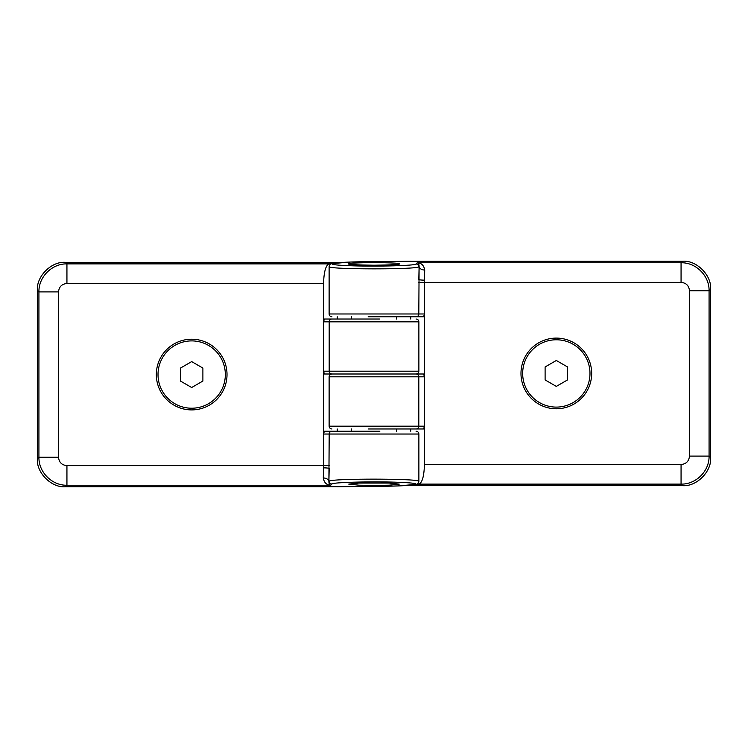 <?xml version="1.0" encoding="UTF-8"?>
<svg xmlns="http://www.w3.org/2000/svg" width="748" height="748" viewBox="0 0 748 748"><rect width="100%" height="100%" fill="white"/><g stroke="black" fill="none" stroke-linecap="round" stroke-linejoin="round"><path stroke-width="1.12" d="M191.675 339.218A35.343 35.343 0 0 0 156.332 374.561A35.343 35.343 0 0 0 191.675 409.904A35.343 35.343 0 0 0 227.018 374.561A35.343 35.343 0 0 0 191.675 339.218M374 485.433L358.853 485.171L348.755 484.115L358.853 483.058L389.147 483.058L399.245 484.115L389.147 485.171L374 485.433M323.575 283.492L323.575 434.027L329.185 434.027L328.896 481.478A5.61 3.516 2.4 0 0 323.295 477.953L323.585 465.63L66.937 465.63C61.832 465.134 59.027 462.329 58.531 457.224L58.531 291.898C59.027 286.793 61.832 283.988 66.937 283.492L323.575 283.492C323.884 272.113 325.67 265.577 328.905 263.885L66.937 263.885L66.937 283.492M337.245 319.022L337.245 316.778M337.245 262.8L328.905 263.885M379.853 319.022L324.361 319.022L323.575 321.827L329.185 321.827L329.185 371.195L323.575 371.195L324.361 374L379.853 374M337.245 262.361L65.413 262.361L66.937 263.885C51.986 263.53 38.569 276.947 38.924 291.898L58.531 291.898M65.413 262.361C51.537 261.117 36.156 276.498 37.4 290.374L38.924 291.898L38.924 457.224L58.531 457.224M37.4 290.374L37.4 458.748L38.924 457.224C38.569 472.175 51.986 485.592 66.937 485.237L66.937 465.63M323.575 467.855A5.61 0.636 -179.7 0 1 329.185 468.491L328.896 481.478C328.924 483.591 329.541 484.844 330.738 485.237C326.567 485.05 324.09 482.619 323.295 477.953M379.853 431.222L324.361 431.222L323.575 434.027M337.245 431.222L337.245 428.978M37.4 458.748C36.156 472.624 51.537 488.005 65.413 486.761L337.217 486.705M336.796 486.761L379.853 486.294C413.728 486.135 428.866 483.638 402.546 482.488C378.563 481.198 331.972 482.198 331.981 483.993L330.738 485.237L66.937 485.237L65.413 486.761M331.981 483.993A2.805 2.796 -135 0 1 329.185 481.188C331.373 478.365 419.965 478.533 418.88 481.31C418.646 483.04 417.767 484.068 416.234 484.377L397.73 485.938L379.853 486.294M556.325 338.096A35.343 35.343 0 0 0 520.982 373.439A35.343 35.343 0 0 0 556.325 408.782A35.343 35.343 0 0 0 591.668 373.439A35.343 35.343 0 0 0 556.325 338.096M410.755 485.2L419.095 484.115C422.33 482.423 424.116 475.887 424.425 464.508L424.425 426.173L329.12 426.173L329.12 376.805C329.298 375.113 330.233 374.178 331.925 374M368.147 428.978L423.639 428.978L424.425 426.173L424.425 313.973L329.12 313.973L329.12 266.69C329.354 264.96 330.233 263.932 331.766 263.623L350.27 262.062L368.147 261.707C334.272 261.865 319.134 264.362 345.454 265.512C369.437 266.802 416.028 265.802 416.019 264.007L417.262 262.763C421.433 262.95 423.91 265.381 424.705 270.047L424.415 282.37L681.063 282.37C686.168 282.866 688.973 285.671 689.469 290.776L689.469 456.102C688.973 461.207 686.168 464.012 681.063 464.508L424.425 464.508M348.755 263.885C347.324 263.259 355.739 262.819 374 262.567C392.261 262.819 400.676 263.259 399.245 263.885C400.676 264.512 392.261 264.951 374 265.213C355.739 264.951 347.324 264.512 348.755 263.885M410.755 428.978L410.755 431.222M419.095 484.115L681.063 484.115L681.063 464.508M410.755 485.639L682.587 485.639L681.063 484.115C696.014 484.47 709.431 471.053 709.076 456.102L689.469 456.102M682.587 485.639C696.463 486.883 711.844 471.502 710.6 457.626L709.076 456.102L709.076 290.776L689.469 290.776M710.6 457.626L710.6 289.252L709.076 290.776C709.431 275.825 696.014 262.408 681.063 262.763L681.063 282.37M416.01 428.978A2.805 2.805 -90 0 0 418.815 426.173L418.815 376.805L424.425 376.805L423.639 374L368.147 374M368.147 316.778L423.639 316.778L424.425 313.973M410.755 316.778L410.755 319.022M710.6 289.252C711.844 275.376 696.463 259.995 682.587 261.239L410.783 261.295M424.425 280.145A5.61 0.636 0.3 0 1 418.815 279.509L419.104 266.522A5.61 3.516 -177.6 0 0 424.705 270.047M416.01 316.778A2.805 2.805 -90 0 0 418.815 313.973L419.104 266.522C419.076 264.409 418.459 263.156 417.262 262.763L681.063 262.763L682.587 261.239M411.204 261.239L368.147 261.707M416.019 264.007A2.805 2.796 45 0 1 418.815 266.812C416.627 269.635 328.035 269.467 329.12 266.69M396.44 431.222L396.44 428.978M396.44 319.022L396.44 316.778M351.56 431.222L351.56 428.978M351.56 319.022L351.56 316.778M191.675 340.901A33.66 33.66 0 0 1 225.335 374.561A33.66 33.66 0 0 1 191.675 408.221A33.66 33.66 0 0 1 158.015 374.561A33.66 33.66 0 0 1 191.675 340.901M180.455 381.041L180.455 368.081L191.675 361.602L202.895 368.081L202.895 381.041L191.675 387.52L180.455 381.041M556.325 339.779A33.66 33.66 0 0 1 589.985 373.439A33.66 33.66 0 0 1 556.325 407.099A33.66 33.66 0 0 1 522.665 373.439A33.66 33.66 0 0 1 556.325 339.779M545.105 379.919L545.105 366.959L556.325 360.48L567.545 366.959L567.545 379.919L556.325 386.398L545.105 379.919M323.585 434.027L323.585 465.63L329.185 465.63M331.99 374A2.805 2.805 90 0 1 329.185 371.195L418.88 371.195C418.702 372.887 417.767 373.822 416.075 374M418.88 371.195L418.88 321.827L329.185 321.827A2.805 2.805 90 0 1 331.99 319.022M418.88 481.31L418.88 434.027L329.185 434.027A2.805 2.805 90 0 1 331.99 431.222M424.415 313.973L424.415 282.37L418.815 282.37M416.01 374A2.805 2.805 -90 0 1 418.815 376.805L329.12 376.805M418.88 321.827C418.702 320.135 417.767 319.2 416.075 319.022M336.815 486.761L379.872 486.294M418.88 434.027C418.702 432.335 417.767 431.4 416.075 431.222M329.12 426.173C329.298 427.865 330.233 428.8 331.925 428.978M411.185 261.239L368.128 261.707M329.12 313.973C329.298 315.665 330.233 316.6 331.925 316.778"/></g></svg>
